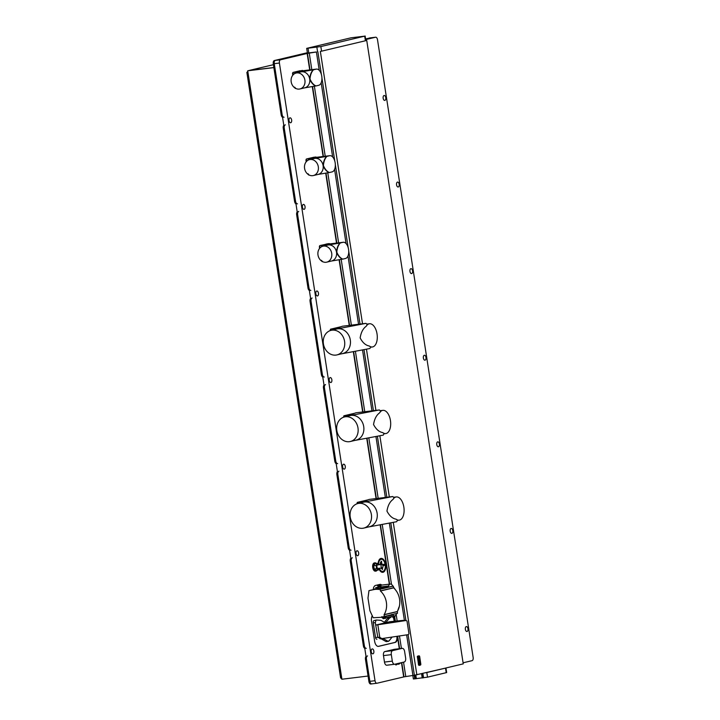 <?xml version="1.0" encoding="UTF-8"?>
<svg xmlns="http://www.w3.org/2000/svg" width="720" height="720" viewBox="0 0 720 720"><rect width="100%" height="100%" fill="white"/><g stroke="black" fill="none" stroke-linecap="round" stroke-linejoin="round"><path stroke-width="1.08" d="M378.117 568.404A1.755 0.945 -97 0 1 378.063 568.413A1.755 0.945 -97 0 1 376.92 566.838A1.755 0.945 -97 0 1 377.577 564.939A1.755 0.945 -97 0 1 377.631 564.93A1.755 0.945 -97 0 1 377.694 564.93M381.744 564.435A1.755 0.945 83 0 0 381.087 566.334A1.755 0.945 83 0 0 382.221 567.909A1.755 0.945 83 0 0 382.284 567.9A1.755 0.945 83 0 0 382.941 566.001A1.755 0.945 83 0 0 381.798 564.426A1.755 0.945 83 0 0 381.744 564.435L381.321 561.6L381.573 564.453M376.38 563.454A4.149 2.223 83 0 0 374.994 562.833A4.149 2.223 83 0 0 374.859 562.86A4.149 2.223 83 0 0 373.302 567.351A4.149 2.223 83 0 0 375.993 571.086A4.149 2.223 83 0 0 376.128 571.059A4.149 2.223 83 0 0 377.19 570.15M374.535 562.896A4.149 2.223 83 0 0 374.4 562.905A4.149 2.223 83 0 0 374.274 562.932A4.149 2.223 83 0 0 372.708 567.423A4.149 2.223 83 0 0 375.408 571.158A4.149 2.223 83 0 0 375.543 571.131M412.821 675.432L413.37 678.987L427.527 677.16L446.67 672.57L445.959 667.971L463.248 663.867L366.732 40.419L365.409 40.77L364.689 36.153L320.85 46.557L306.684 48.375L350.973 37.818L364.689 36.153M379.026 568.953A7.02 3.762 83 0 0 380.295 571.095A7.02 3.762 83 0 0 384.435 571.329A7.02 3.762 83 0 0 385.641 564.48A7.02 3.762 83 0 0 382.707 558.81A7.02 3.762 83 0 0 378.963 560.187A7.02 3.762 83 0 0 378.135 563.922M372.168 648.927A2.484 1.332 -97 0 1 372.249 648.909A2.484 1.332 -97 0 1 373.86 651.141A2.484 1.332 -97 0 1 372.924 653.832A2.484 1.332 -97 0 1 372.852 653.841A2.484 1.332 -97 0 1 371.232 651.609A2.484 1.332 -97 0 1 372.168 648.927M356.976 550.791A2.484 1.332 -97 0 1 357.057 550.773A2.484 1.332 -97 0 1 358.668 553.005A2.484 1.332 -97 0 1 357.732 555.696A2.484 1.332 -97 0 1 357.66 555.714A2.484 1.332 -97 0 1 356.04 553.482A2.484 1.332 -97 0 1 356.976 550.791M343.575 464.202A2.484 1.332 -97 0 1 343.647 464.184A2.484 1.332 -97 0 1 345.267 466.416A2.484 1.332 -97 0 1 344.331 469.107A2.484 1.332 -97 0 1 344.25 469.125A2.484 1.332 -97 0 1 342.639 466.893A2.484 1.332 -97 0 1 343.575 464.202M330.165 377.613A2.484 1.332 -97 0 1 330.246 377.595A2.484 1.332 -97 0 1 331.857 379.827A2.484 1.332 -97 0 1 330.93 382.518A2.484 1.332 -97 0 1 330.849 382.536A2.484 1.332 -97 0 1 329.229 380.304A2.484 1.332 -97 0 1 330.165 377.613M316.764 291.024A2.484 1.332 -97 0 1 316.836 291.006A2.484 1.332 -97 0 1 318.456 293.238A2.484 1.332 -97 0 1 317.52 295.929A2.484 1.332 -97 0 1 317.439 295.938A2.484 1.332 -97 0 1 315.828 293.706A2.484 1.332 -97 0 1 316.764 291.024M303.354 204.435A2.484 1.332 -97 0 1 303.435 204.417A2.484 1.332 -97 0 1 305.046 206.649A2.484 1.332 -97 0 1 304.119 209.34A2.484 1.332 -97 0 1 304.038 209.349A2.484 1.332 -97 0 1 302.418 207.117A2.484 1.332 -97 0 1 303.354 204.435M289.953 117.846A2.484 1.332 -97 0 1 290.034 117.828A2.484 1.332 -97 0 1 291.645 120.06A2.484 1.332 -97 0 1 290.709 122.751A2.484 1.332 -97 0 1 290.628 122.76A2.484 1.332 -97 0 1 289.017 120.528A2.484 1.332 -97 0 1 289.953 117.846M384.075 95.499A2.484 1.332 -97 0 1 384.156 95.481A2.484 1.332 -97 0 1 385.776 97.713A2.484 1.332 -97 0 1 384.84 100.404A2.484 1.332 -97 0 1 384.759 100.422A2.484 1.332 -97 0 1 383.148 98.19A2.484 1.332 -97 0 1 384.075 95.499M397.485 182.088A2.484 1.332 -97 0 1 397.566 182.079A2.484 1.332 -97 0 1 399.177 184.311A2.484 1.332 -97 0 1 398.241 186.993A2.484 1.332 -97 0 1 398.16 187.011A2.484 1.332 -97 0 1 396.549 184.779A2.484 1.332 -97 0 1 397.485 182.088M410.886 268.677A2.484 1.332 -97 0 1 410.967 268.668A2.484 1.332 -97 0 1 412.578 270.9A2.484 1.332 -97 0 1 411.651 273.582A2.484 1.332 -97 0 1 411.57 273.6A2.484 1.332 -97 0 1 409.95 271.368A2.484 1.332 -97 0 1 410.886 268.677M424.296 355.266A2.484 1.332 -97 0 1 424.368 355.257A2.484 1.332 -97 0 1 425.988 357.489A2.484 1.332 -97 0 1 425.052 360.171A2.484 1.332 -97 0 1 424.971 360.189A2.484 1.332 -97 0 1 423.36 357.957A2.484 1.332 -97 0 1 424.296 355.266M437.697 441.855A2.484 1.332 -97 0 1 437.778 441.846A2.484 1.332 -97 0 1 439.389 444.078A2.484 1.332 -97 0 1 438.462 446.76A2.484 1.332 -97 0 1 438.381 446.778A2.484 1.332 -97 0 1 436.761 444.546A2.484 1.332 -97 0 1 437.697 441.855M451.107 528.444A2.484 1.332 -97 0 1 451.179 528.435A2.484 1.332 -97 0 1 452.799 530.667A2.484 1.332 -97 0 1 451.863 533.358A2.484 1.332 -97 0 1 451.782 533.367A2.484 1.332 -97 0 1 450.171 531.135A2.484 1.332 -97 0 1 451.107 528.444M466.299 626.58A2.484 1.332 -97 0 1 466.371 626.571A2.484 1.332 -97 0 1 467.991 628.803A2.484 1.332 -97 0 1 467.055 631.485A2.484 1.332 -97 0 1 466.974 631.503A2.484 1.332 -97 0 1 465.363 629.271A2.484 1.332 -97 0 1 466.299 626.58M379.359 568.422A6.138 3.294 83 0 0 384.579 569.88A6.138 3.294 83 0 0 385.182 564.597A6.138 3.294 83 0 0 383.418 560.34A6.138 3.294 83 0 0 378.603 564.264M382.887 565.731L384.498 565.353L384.714 564.705L384.318 564.201L382.365 564.66M379.134 564.75L377.334 563.337L374.976 563.625L373.707 565.659L374.22 568.989L376.011 570.294L378.36 570.006L379.467 568.242M367.533 655.92A2.925 1.566 83 0 0 366.444 659.178L369.882 681.345A2.925 1.566 83 0 0 371.763 683.883A2.925 1.566 83 0 0 371.853 683.865A2.925 1.566 -97 0 1 371.763 683.883A2.925 1.566 -97 0 1 369.882 681.345L274.257 63.666A2.925 1.566 -97 0 1 275.346 60.417L280.485 59.796A2.925 1.566 83 0 0 279.405 63.045L375.021 680.715A2.925 1.566 83 0 0 376.911 683.253A2.925 1.566 83 0 0 377.001 683.235L403.974 676.872L401.76 662.589M372.33 615.654A5.85 3.141 83 0 0 371.52 621.099L374.643 641.304A5.85 3.141 83 0 0 378.414 646.38A5.85 3.141 83 0 0 378.603 646.353L395.163 642.42A5.85 3.141 83 0 0 397.404 636.444L399.312 648.711M401.472 662.652L403.677 676.908M381.789 585.081A5.85 3.141 83 0 0 380.007 584.388A5.85 3.141 83 0 0 379.827 584.415L375.534 585.432A5.85 3.141 83 0 0 373.257 589.545L377.451 588.546M380.16 524.979L389.322 584.163M280.485 59.796L307.161 53.46L309.708 69.912M312.291 86.598L323.118 156.501M325.701 173.187L336.519 243.09M339.102 259.776L349.263 325.395M353.349 351.801L362.664 411.984M366.75 438.39L376.074 498.573M381.321 561.6L382.14 564.498M381.681 561.528L381.132 561.177L381.069 561.681L381.501 564.462M382.041 567.927L382.401 569.583L382.635 567.657M380.817 564.543L380.943 562.905L381.186 564.498M381.726 567.972L381.303 568.647L381.105 568.044M380.943 562.905L380.385 562.545L380.565 564.57M380.25 564.57L379.692 564.21L379.629 564.687M320.85 46.557L321.561 51.174L365.409 40.77M365.85 40.617L365.13 36M365.598 38.997L370.386 37.854A2.925 1.566 -97 0 1 370.485 37.845L375.624 37.215A2.925 1.566 83 0 1 377.514 39.753L473.139 657.423A2.925 1.566 83 0 1 472.05 660.672L463.086 662.805M375.624 37.215A2.925 1.566 83 0 0 375.534 37.233L365.58 38.889M376.362 498.537L367.047 438.336M362.961 411.948L353.637 351.747M349.551 325.359L339.39 259.722M336.816 243.054L325.989 173.133M323.406 156.465L312.588 86.544M310.005 69.876L307.458 53.424L309.258 53.127L311.814 69.66M381.303 585.144A5.85 3.141 83 0 0 379.764 584.433M378.171 646.398L394.668 642.483A5.85 3.141 83 0 0 396.909 636.525M394.605 621.504L393.813 616.41M314.379 86.22L325.224 156.249M327.78 172.809L338.625 242.838M341.19 259.398L351.369 325.143M355.428 351.405L364.77 411.732M368.838 437.994L378.171 498.321M320.652 51.363L321.561 51.174M308.043 48.294L308.763 52.911L307.404 52.992L306.684 48.375M309.258 53.127L316.404 51.984L319.248 70.362M308.763 52.911L316.404 51.984M366.732 40.419L365.823 40.473M365.688 39.573L375.534 37.233M275.346 60.417L307.377 52.812M446.229 672.723L445.518 668.106L426.816 672.543L427.527 677.16M408.105 634.653L414.387 675.243L445.518 668.106M425.898 672.732L426.816 672.543M399.609 648.675L397.701 636.399M395.388 621.396L394.596 616.32M389.61 584.127L380.448 524.925M382.239 524.583L391.5 584.379M396.297 615.357L397.188 621.162M399.501 636.093L401.418 648.45M403.542 662.166L405.774 676.566L403.974 676.872M414.387 675.243L405.774 676.566M416.871 674.874L393.264 522.396M389.331 496.962L379.863 435.807M375.921 410.373L366.453 349.218M362.52 323.775L320.355 51.435M377.334 563.337L376.056 565.371L373.707 565.659M376.056 565.371L376.569 568.701L374.22 568.989M376.569 568.701L378.36 570.006M403.11 620.37L389.682 621.756L375.696 625.077L377.82 637.173L380.448 638.775M380.448 638.802L407.961 634.689A1.17 1.143 94.1 0 0 408.906 633.348L407.07 621.513A1.17 1.143 94.1 0 0 405.765 620.55L375.948 625.05M391.878 621.864L389.682 621.756M403.785 620.379L406.026 620.532M376.839 639.225L376.902 639.216A2.043 1.098 -97 0 1 376.839 639.225A2.043 1.098 -97 0 1 375.516 637.452L373.266 622.872A2.043 1.098 -97 0 1 374.022 620.595L376.119 620.1A11.844 6.354 -97 0 1 376.497 620.037L380.916 620.325L385.002 622.602M391.842 637.371L389.025 640.953L387.855 641.232L383.832 638.928L381.798 639.18A11.7 6.273 83 0 0 381.087 638.847M389.025 640.953L385.866 641.475L381.798 639.18M373.266 622.872L375.282 622.629L375.696 625.077M376.119 620.1L374.022 620.595M375.282 622.629L376.011 620.352M392.256 616.5L393.678 618.264L394.236 621.549M384.408 622.269L387.252 618.597L389.259 618.354L391.689 616.635M389.259 618.354L385.659 622.71M387.252 618.597A11.844 6.354 -97 0 1 389.466 616.941M388.395 641.349L386.406 641.592A2.628 1.413 -97 0 1 385.866 641.475M377.892 625.185L379.764 637.308L382.392 638.91L380.025 638.766M382.887 617.526L383.022 618.606L385.911 618.174L383.148 618.714L385.101 618.363M385.218 616.293L384.93 617.355L383.544 617.562L381.753 616.725M382.248 587.772L381.069 586.908L378.189 587.385L377.379 588.573L378.027 586.35L378.783 586.161M380.25 587.106L380.862 588.114L368.973 590.634L367.983 598.095L369.945 610.794L373.167 617.742L380.907 617.337L391.14 614.916M380.232 585.909L378.306 586.494M393.462 587.124L396.576 591.345M399.006 607.032L397.296 611.901M396.954 613.386L395.037 616.266L393.138 615.177A3.213 1.719 83 0 0 392.319 614.493M391.815 614.448L390.888 614.97M381.879 587.493L386.523 586.8L387.738 587.232A3.213 1.719 83 0 0 388.62 585.99A4.689 2.511 -97 0 1 390.348 584.046A4.689 2.511 -97 0 1 392.805 586.125L392.832 586.188M380.907 617.337L397.503 613.26L397.278 611.523A17.082 14.391 -103.4 0 0 393.615 587.862L393.309 586.134L387.738 587.232M384.597 586.971L381.996 587.583M388.62 585.99L381.078 586.908L382.266 587.781L380.862 588.114M371.898 589.941L368.973 590.634M393.309 586.134L380.124 589.266L374.562 589.347M393.615 587.862L380.43 590.994L380.124 589.266M384.318 616.392L384.093 614.655A17.082 14.391 -103.4 0 0 380.43 590.994M378.495 588.42L377.523 588.564M380.007 585.981L378.756 586.629M380.781 585.81L378.099 586.251M378.819 586.044L378.117 586.215M385.191 618.372L385.911 618.165L386.127 616.653M384.93 617.355L385.758 617.157L384.93 617.355M381.888 616.752L382.995 617.616M402.165 648.369L394.326 649.323L384.822 651.573L392.652 650.619L402.165 648.369A3.627 1.944 -97 0 1 402.273 648.342A3.627 1.944 -97 0 1 404.613 651.492L405.621 657.963A3.627 1.944 -97 0 1 404.271 661.986L394.767 664.245A3.627 1.944 -97 0 1 394.65 664.263A3.627 1.944 -97 0 1 392.31 661.122L391.311 654.651A3.627 1.944 -97 0 1 392.652 650.619M394.533 664.272L386.928 665.199A3.627 1.944 -97 0 1 386.811 665.226A3.627 1.944 -97 0 1 384.471 662.076L383.472 655.605A3.627 1.944 -97 0 1 384.822 651.573M398.142 663.444L396.459 664.821L398.691 663.318M400.347 662.922L398.664 664.299L397.845 663.975M398.664 664.299L400.896 662.787M396.459 664.821L395.721 664.911L395.55 664.056M396.045 519.165C392.445 518.508 389.421 515.817 386.955 511.11C387.828 505.602 389.844 501.723 392.994 499.455A11.7 6.273 -97 0 1 396.225 496.953A11.7 6.273 -97 0 1 396.297 496.944A11.7 6.273 -97 0 1 403.938 507.726A11.7 6.273 -97 0 1 399.204 520.155A11.7 6.273 -97 0 1 399.132 520.164A11.7 6.273 -97 0 1 396.045 519.165L397.512 520.038A18.99 16.002 -103.4 0 1 396.684 521.703L368.262 527.022M363.726 528.102L369.459 526.734A12.627 10.638 -103.4 0 0 377.118 513.162A12.627 10.638 -103.4 0 0 363.627 502.164L357.894 503.532A12.627 10.638 -103.4 0 0 350.226 517.104A12.627 10.638 -103.4 0 0 363.726 528.102A12.627 10.638 -103.4 0 0 371.385 514.521A12.627 10.638 -103.4 0 0 357.894 503.532M392.994 499.455L394.092 497.943A18.99 16.002 -103.4 0 0 392.787 496.539L369.207 499.41L363.267 501.633L367.146 501.471L392.787 496.539M367.632 499.932L357.309 502.38A16.083 8.631 83 0 0 357.066 503.118L357.165 503.739M359.568 503.127L357.066 503.118M359.514 502.821A16.083 8.631 -97 0 1 359.757 502.083L365.157 500.805M357.309 502.38L359.757 502.083M382.635 432.576C379.044 431.919 376.011 429.228 373.545 424.521C374.427 419.013 376.443 415.134 379.584 412.866A11.7 6.273 -97 0 1 382.824 410.364A11.7 6.273 -97 0 1 382.896 410.355A11.7 6.273 -97 0 1 390.528 421.137A11.7 6.273 -97 0 1 385.794 433.566A11.7 6.273 -97 0 1 385.722 433.575A11.7 6.273 -97 0 1 382.635 432.576L384.102 433.449A18.99 16.002 -103.4 0 1 383.283 435.114L354.852 440.433M350.316 441.513L356.049 440.145A12.627 10.638 -103.4 0 0 363.717 426.573A12.627 10.638 -103.4 0 0 350.217 415.575L344.484 416.943A12.627 10.638 -103.4 0 0 336.825 430.515A12.627 10.638 -103.4 0 0 350.316 441.513A12.627 10.638 -103.4 0 0 357.984 427.932A12.627 10.638 -103.4 0 0 344.484 416.943M379.584 412.866L380.682 411.354A18.99 16.002 -103.4 0 0 379.386 409.95L355.797 412.821L349.857 415.044L353.736 414.882L379.386 409.95M354.231 413.343L343.908 415.791A16.083 8.631 83 0 0 343.656 416.529L343.755 417.141M346.158 416.538L343.656 416.529M346.113 416.223A16.083 8.631 -97 0 1 346.356 415.494L351.747 414.216M343.908 415.791L346.356 415.494M369.234 345.987C365.634 345.33 362.61 342.639 360.144 337.932C361.026 332.424 363.033 328.545 366.183 326.277A11.7 6.273 -97 0 1 369.423 323.775A11.7 6.273 -97 0 1 369.486 323.766A11.7 6.273 -97 0 1 377.127 334.548A11.7 6.273 -97 0 1 372.393 346.977A11.7 6.273 -97 0 1 372.321 346.986A11.7 6.273 -97 0 1 369.234 345.987L370.701 346.86A18.99 16.002 -103.4 0 1 369.873 348.525L341.451 353.844M336.915 354.915L342.648 353.556A12.627 10.638 -103.4 0 0 350.307 339.984A12.627 10.638 -103.4 0 0 336.816 328.986L331.083 330.345A12.627 10.638 -103.4 0 0 323.424 343.926A12.627 10.638 -103.4 0 0 336.915 354.915A12.627 10.638 -103.4 0 0 344.574 341.343A12.627 10.638 -103.4 0 0 331.083 330.345M366.183 326.277L367.281 324.765A18.99 16.002 -103.4 0 0 365.976 323.361L342.396 326.232L336.456 328.455L340.335 328.293L365.976 323.361M340.83 326.754L330.498 329.202A16.083 8.631 83 0 0 330.255 329.94L330.354 330.552M332.757 329.949L330.255 329.94M332.703 329.634A16.083 8.631 -97 0 1 332.946 328.905L338.346 327.627M330.498 329.202L332.946 328.905M312.129 298.017A2.925 1.566 83 0 0 311.04 301.275L322.371 374.472A2.925 1.566 83 0 0 324.261 377.01M311.04 301.275L310.059 301.392L321.39 374.589L322.371 374.472M325.53 384.615A2.925 1.566 83 0 0 324.441 387.864L335.772 461.061A2.925 1.566 83 0 0 337.662 463.599M324.441 387.864L323.46 387.981L334.8 461.178L335.772 461.061M338.931 471.204A2.925 1.566 83 0 0 337.851 474.453L349.182 547.65A2.925 1.566 83 0 0 351.072 550.188M337.851 474.453L336.87 474.57L348.201 547.767L349.182 547.65M298.719 211.428A2.925 1.566 83 0 0 297.639 214.686L308.97 287.883A2.925 1.566 83 0 0 310.851 290.421M297.639 214.686L296.658 214.803L307.989 288L308.97 287.883M285.318 124.839A2.925 1.566 83 0 0 284.229 128.088L295.56 201.285A2.925 1.566 83 0 0 297.45 203.832M284.229 128.088L283.248 128.214L294.579 201.411L295.56 201.285M307.359 52.713L274.365 60.543A2.925 1.566 83 0 0 273.276 63.792L281.178 114.822L282.159 114.696A2.925 1.566 83 0 0 284.04 117.243M279.405 63.045L274.257 63.666A2.925 1.566 83 0 0 274.257 63.675L282.159 114.696M352.341 557.793A2.925 1.566 83 0 0 351.252 561.042L364.374 645.786A2.925 1.566 83 0 0 366.264 648.324M351.252 561.042L350.271 561.159L363.393 645.903L364.374 645.786M248.769 70.542L273.42 64.692L248.949 70.506A2.34 1.971 -103.4 0 0 248.589 70.596M248.949 70.506L273.861 67.536L247.725 70.794L341.91 679.23L340.596 677.826L246.861 72.342M247.347 73.053L247.725 70.794L273.87 67.608M341.91 679.23L368.055 676.044M282.555 117.27A2.925 1.566 -97 0 1 281.178 114.822M366.444 659.178L365.463 659.295L368.901 681.462A2.925 1.566 83 0 0 370.782 684A2.925 1.566 83 0 0 370.881 683.982L371.673 683.883M365.463 659.295A2.925 1.566 -97 0 1 366.012 656.388M364.77 648.351A2.925 1.566 -97 0 1 363.393 645.903M350.271 561.159A2.925 1.566 -97 0 1 350.82 558.252M349.578 550.215A2.925 1.566 -97 0 1 348.201 547.767M336.87 474.57A2.925 1.566 -97 0 1 337.419 471.663M336.177 463.626A2.925 1.566 -97 0 1 334.8 461.178M323.46 387.981A2.925 1.566 -97 0 1 324.009 385.074M322.767 377.037A2.925 1.566 -97 0 1 321.39 374.589M310.059 301.392A2.925 1.566 -97 0 1 310.608 298.485M309.366 290.448A2.925 1.566 -97 0 1 307.989 288M296.658 214.803A2.925 1.566 -97 0 1 297.207 211.896M295.956 203.859A2.925 1.566 -97 0 1 294.579 201.411M283.248 128.214A2.925 1.566 -97 0 1 283.797 125.307M321.543 246.753A1.575 0.846 83 0 1 322.155 245.259L329.094 243.612A1.575 0.846 -97 0 1 329.139 243.603A1.575 0.846 -97 0 1 329.742 243.918M326.745 262.152L331.542 261.009A8.19 6.894 -103.4 0 0 336.51 252.207A8.19 6.894 -103.4 0 0 328.617 244.935L328.617 244.935A8.19 6.894 -103.4 0 0 328.176 244.989A8.19 6.894 -103.4 0 0 327.762 245.079L322.956 246.213A8.19 6.894 -103.4 0 0 317.988 255.015A8.19 6.894 -103.4 0 0 326.745 262.152A8.19 6.894 -103.4 0 0 331.713 253.341A8.19 6.894 -103.4 0 0 322.956 246.213M323.631 246.051A8.19 4.392 -97 0 1 325.62 244.44A8.19 4.392 -97 0 1 325.881 244.386A8.19 4.392 -97 0 1 326.151 244.368M343.152 242.289L340.308 242.964C338.31 245.061 337.14 248.13 336.807 252.171C338.328 255.771 340.326 258.093 342.801 259.119L345.654 258.444A8.19 4.392 83 0 0 348.579 249.489A8.19 4.392 83 0 0 343.278 242.271A8.19 4.392 83 0 0 343.152 242.289L326.826 244.314C325.323 244.854 325.782 245.079 328.185 244.989L328.176 244.989M325.593 245.592L326.826 244.314M331.119 261.09L342.513 259.155C339.921 258.03 337.923 255.708 336.51 252.207C336.771 248.31 337.941 245.241 340.011 243L328.617 244.935M308.142 160.164A1.575 0.846 83 0 1 308.754 158.67L315.684 157.023A1.575 0.846 -97 0 1 315.729 157.014A1.575 0.846 -97 0 1 316.332 157.329M313.335 175.554L318.132 174.42A8.19 6.894 -103.4 0 0 323.1 165.618A8.19 6.894 -103.4 0 0 315.207 158.346L315.207 158.346A8.19 6.894 -103.4 0 0 314.775 158.4A8.19 6.894 -103.4 0 0 314.352 158.481L309.555 159.624A8.19 6.894 -103.4 0 0 304.587 168.426A8.19 6.894 -103.4 0 0 313.335 175.554A8.19 6.894 -103.4 0 0 318.303 166.752A8.19 6.894 -103.4 0 0 309.555 159.624M310.221 159.462A8.19 4.392 -97 0 1 312.219 157.851A8.19 4.392 -97 0 1 312.48 157.797A8.19 4.392 -97 0 1 312.741 157.779M329.751 155.7L326.898 156.375C324.909 158.472 323.739 161.541 323.397 165.582C324.927 169.182 326.925 171.504 329.4 172.53L332.253 171.855A8.19 4.392 83 0 0 335.178 162.9A8.19 4.392 83 0 0 329.877 155.682A8.19 4.392 83 0 0 329.751 155.7L313.416 157.716C311.922 158.265 312.372 158.49 314.775 158.4L314.775 158.4M312.183 159.003L313.416 157.716M317.709 174.501L329.103 172.566C326.52 171.441 324.522 169.119 323.1 165.618C323.37 161.721 324.531 158.652 326.601 156.411L315.207 158.346M294.732 73.575A1.575 0.846 83 0 1 295.344 72.081L302.283 70.434A1.575 0.846 -97 0 1 302.328 70.425A1.575 0.846 -97 0 1 302.931 70.74M299.934 88.965L304.731 87.831A8.19 6.894 -103.4 0 0 309.699 79.029A8.19 6.894 -103.4 0 0 301.806 71.757L301.806 71.757A8.19 6.894 -103.4 0 0 301.374 71.811A8.19 6.894 -103.4 0 0 300.951 71.892L296.154 73.035A8.19 6.894 -103.4 0 0 291.186 81.837A8.19 6.894 -103.4 0 0 299.934 88.965A8.19 6.894 -103.4 0 0 304.902 80.163A8.19 6.894 -103.4 0 0 296.154 73.035M296.82 72.873A8.19 4.392 -97 0 1 298.818 71.253A8.19 4.392 -97 0 1 299.07 71.208A8.19 4.392 -97 0 1 299.34 71.19M316.35 69.111L313.497 69.786C311.499 71.883 310.338 74.952 309.996 78.993C311.517 82.593 313.524 84.915 315.999 85.941L318.843 85.266A8.19 4.392 83 0 0 321.768 76.311A8.19 4.392 83 0 0 316.467 69.093A8.19 4.392 83 0 0 316.35 69.111L300.015 71.127C298.521 71.676 298.971 71.901 301.374 71.811L301.374 71.811M298.782 72.414L300.015 71.127M304.308 87.912L315.702 85.977C313.11 84.852 311.112 82.53 309.699 79.029C309.96 75.132 311.13 72.063 313.2 69.822L301.806 71.757M419.409 656.046L417.753 656.748L419.211 665.1L420.858 664.398L419.607 656.307L419.13 655.803L417.474 656.181L419.004 655.812M420.759 664.389L420.57 665.037L419.013 665.406L418.617 664.902L417.366 656.82L417.87 656.415M419.004 664.839L419.013 665.406L418.509 664.911L417.474 656.181M418.167 657.639L418.014 656.865L418.167 657.639L418.977 657.45L418.32 658.494L418.869 661.869L418.32 658.494L418.968 657.45M419.598 662.022L419.337 660.186L419.598 662.022L418.914 662.175L419.598 662.022M419.166 664.2L418.905 662.175L419.166 664.2M419.445 664.704L420.588 663.723L420.345 661.833L419.895 661.95L420.345 661.833M420.057 661.662L419.454 656.523L418.014 656.865L419.445 656.523M419.211 665.1L420.75 664.731M419.895 661.95L419.823 660.069M418.869 661.86L419.346 660.186M419.292 658.305L419.895 659.124L418.581 659.43L419.895 659.124L419.301 658.305L418.581 659.43M420.048 663.444L420.183 662.778L420.048 663.444M420.174 662.778L420.237 663.399M419.688 662.895L419.742 663.516M415.8 675.054L416.367 678.681M379.089 568.845A6.597 3.537 83 0 0 383.535 571.563A6.597 3.537 83 0 0 385.272 564.552A6.597 3.537 83 0 0 381.402 558.819A6.597 3.537 83 0 0 378.216 563.985A6.561 3.519 -97 0 1 381.402 558.855A6.561 3.519 -97 0 1 385.254 564.561A6.561 3.519 -97 0 1 383.526 571.527A6.561 3.519 -97 0 1 379.107 568.818M384.498 565.353A0.585 0.495 76.6 0 1 384.291 564.957L382.626 565.011M382.113 567.918L382.302 569.151L382.293 567.891M382.77 565.317L384.291 564.957M380.574 562.977L380.637 564.561M394.668 642.483L395.163 642.42M368.901 681.462L375.021 680.715M317.583 51.84L316.863 47.223M376.812 683.262L371.853 683.865M321.174 82.773L332.649 156.951M334.575 169.362L346.059 243.54M347.976 255.951L358.551 324.261M362.538 350.001L371.961 410.85M375.948 436.59L385.362 497.439M389.349 523.179L404.406 620.415M406.647 634.905L412.92 675.423M317.871 51.804L321.39 74.493M321.921 77.949L334.791 161.082M335.322 164.538L348.192 247.671M348.732 251.127L360.027 324.081M363.996 349.713L373.428 410.67M377.397 436.302L386.838 497.259M390.798 522.891L405.918 620.523M423.549 677.826L422.865 673.452M422.055 673.65L422.712 677.925M422.217 677.97L421.569 673.758M415.557 678.798L414.999 675.162M414.162 675.27L414.729 678.897M405.765 620.55L403.551 620.388M379.764 637.308L375.516 637.452M384.795 622.485L386.226 622.314M373.257 589.554L377.406 588.573L374.625 588.879M393.138 615.177L386.802 615.951M378.171 587.259L375.714 587.565M386.523 586.8L382.14 587.844M383.085 587.223L381.897 587.511M387.594 587.223L378.252 589.437M387.603 587.25L378.324 589.446M393.552 587.745L380.367 590.877M397.278 611.523L384.093 614.655M397.251 611.649L384.075 614.781M381.375 588.024L376.542 589.167M384.471 662.076L392.31 661.122M391.311 654.651L383.472 655.605M274.257 63.675L273.276 63.792M275.328 60.426L274.365 60.543M319.572 245.988A1.458 0.783 83 0 0 319.428 247.257L319.59 248.4L319.41 247.266L321.012 247.077M329.094 243.612L320.022 245.538A1.548 0.828 83 0 0 319.455 247.266L319.617 248.355M322.155 245.259L326.961 243.9A1.548 0.828 -97 0 1 327.006 243.891A1.548 0.828 -97 0 1 327.051 243.882M322.614 261.648L322.524 261.657A1.548 0.828 -97 0 1 322.47 261.666A1.548 0.828 -97 0 1 321.75 261.153M308.025 173.736L309.114 175.068A1.548 0.828 -97 0 1 309.06 175.077A1.548 0.828 -97 0 1 308.34 174.564A1.458 0.783 83 0 0 308.466 174.753M306.189 161.793L306.018 160.677L307.602 160.488M306.171 159.399A1.458 0.783 83 0 0 306.018 160.668L306.612 158.949A1.548 0.828 83 0 0 306.045 160.677L306.216 161.766M306.621 158.949L313.551 157.302L308.754 158.67M315.684 157.023L313.56 157.302A1.548 0.828 -97 0 1 313.605 157.293A1.548 0.828 -97 0 1 313.65 157.293M295.803 88.47L295.713 88.479A1.548 0.828 -97 0 1 295.659 88.488A1.548 0.828 -97 0 1 294.939 87.975A1.458 0.783 83 0 0 295.065 88.164M292.788 75.204L292.599 74.088L294.201 73.899M292.761 72.81A1.458 0.783 83 0 0 292.617 74.079A1.548 0.828 83 0 1 293.22 72.36L300.15 70.713L295.344 72.081M292.806 75.177L292.644 74.088M417.753 656.748L417.258 656.829M419.13 655.803L419.607 656.307M419.643 656.298L420.858 664.398M378.063 568.413L382.221 567.909M375.993 571.086L375.408 571.158M370.782 684L376.911 683.253M374.994 562.833L374.4 562.905M377.631 564.93L381.798 564.426M382.122 617.841L382.887 617.742M385.794 617.391L395.037 616.266M390.348 584.046L377.433 585.612M381.069 586.908L380.916 585.9M402.273 648.342L394.443 649.305M394.65 664.263L386.811 665.226M396.297 496.944L393.507 497.277M361.935 502.569L363.267 501.633M399.132 520.164L397.359 520.38M382.896 410.355L380.106 410.688M348.534 415.98L349.857 415.044M385.722 433.575L383.949 433.791M369.486 323.766L366.696 324.099M335.124 329.391L336.456 328.455M372.321 346.986L370.548 347.202M370.431 37.845L369.504 37.962M319.41 247.266L320.022 245.547M322.614 261.657L321.435 260.325M326.961 243.9L329.139 243.603M343.278 242.271L325.881 244.386M306.18 161.811L306.009 160.677M313.551 157.302L315.729 157.014M329.877 155.682L312.48 157.797M292.779 75.222L293.211 72.36M295.812 88.479L294.624 87.147M316.467 69.093L299.07 71.208"/></g></svg>
